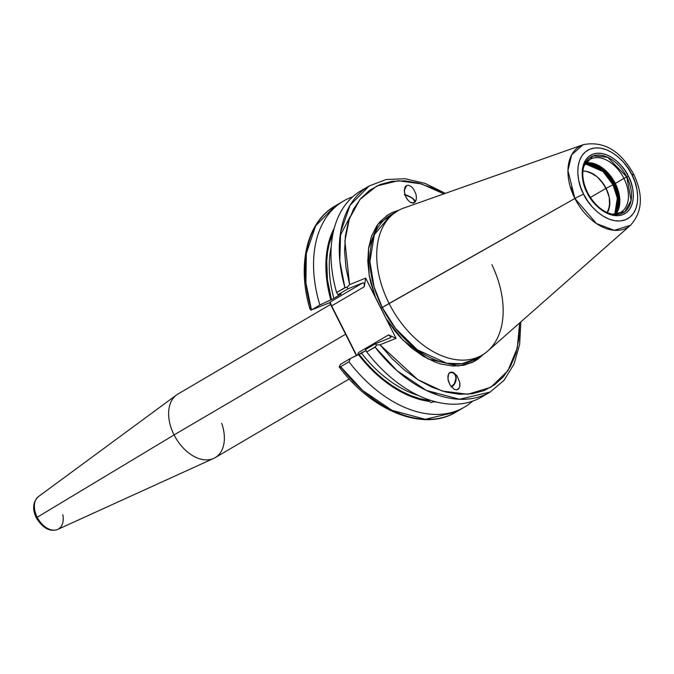 <?xml version="1.0" encoding="UTF-8"?>
<svg xmlns="http://www.w3.org/2000/svg" width="674" height="674" viewBox="0 0 674 674"><rect width="100%" height="100%" fill="white"/><g stroke="black" fill="none" stroke-linecap="round" stroke-linejoin="round"><path stroke-width="1.01" d="M583.296 167.995L583.97 165.964L593.095 155.947L607.645 157.261L626.753 176.9A32.234 21.02 -120.4 0 1 612.304 214.222A32.234 21.02 -120.4 0 1 587.526 192.722L587.484 192.638M587.593 192.638C582.816 182.671 581.603 173.782 583.97 165.964A32.234 21.02 -120.4 0 1 603.272 155.694A32.234 21.02 -120.4 0 1 626.753 176.9L628.353 176.141C624.731 166.992 607.982 148.566 592.522 154.304C577.483 160.867 581.864 184.28 587.147 192.764L587.593 192.638L587.147 192.764L590.517 198.485L594.544 203.666L599.076 208.106L603.955 211.644L608.967 214.13L613.938 215.478L618.665 215.638L622.978 214.593L626.71 212.394L629.71 209.125L631.858 204.904L633.088 199.892L633.341 194.289L632.616 188.307L630.931 182.182L628.353 176.141L624.992 170.421L620.965 165.24L616.424 160.791L611.554 157.261L606.541 154.767L601.57 153.419L596.835 153.268L592.522 154.304L588.798 156.503L585.799 159.78L583.642 164.001L582.412 169.014L582.159 174.608L582.892 180.59L584.577 186.723L587.147 192.764C590.778 201.914 607.518 220.339 622.978 214.593C638.025 208.039 633.636 184.625 628.353 176.141L623.913 178.383L626.753 176.9L631.108 200.456L624.874 211.661L612.304 214.222C602.396 211.855 594.156 204.66 587.593 192.638L587.526 192.722M611.242 213.995A30.608 19.959 59.6 0 0 623.913 178.383A30.608 19.959 -120.4 0 1 620.788 212.293A30.608 19.959 -120.4 0 1 611.242 213.995M449.339 372.933A7.524 5.426 -72 0 1 450.131 372.638L449.027 373.084M451.395 386.969A7.894 5.695 108 0 0 456.096 379.74A7.894 5.695 108 0 0 453.4 372.612L456.989 375.789L459.794 382.411L459.643 387.044L458.438 389.083L456.542 389.884L454.242 389.336L456.542 389.884L459.146 388.207L459.929 385.663L459.794 382.411L456.989 375.789L453.4 372.612A7.894 5.695 108 0 0 452.692 372.309L452.734 372.318A7.894 5.695 -72 0 1 453.4 372.612L455.666 375.359L456.113 379.605L454.579 383.927L451.395 386.969M451.824 372.124L453.551 372.663L450.847 372.166L448.581 373.91L447.924 379.142L450.181 385.284L454.242 389.336L450.181 385.284L448.235 380.709L447.881 376.227L448.581 373.91L449.962 372.478L451.824 372.124L450.788 372.149M339.165 366.816L339.485 367.305L339.165 366.816L340.505 364.305L339.165 366.816L340.623 366.69L349.006 361.769L350.472 358.458L340.505 364.305L350.472 358.458L366.058 350.564L359.132 354.414A107.638 70.172 -120.4 0 0 429.22 400.541L429.431 401.451A108.624 70.821 -120.4 0 1 358.509 354.667L366.277 363.994L374.576 372.511L383.312 380.119L392.378 386.708L401.637 392.201L410.98 396.523L420.281 399.615L429.431 401.451L431.2 402.597L433.222 401.839L436.348 401.982A108.624 70.821 -120.4 0 1 433.222 401.839L433.053 401.097L433.222 401.839L431.2 402.597L429.431 401.451L428.799 399.615L429.22 400.541L420.18 398.73L410.988 395.68L401.763 391.417L392.613 386L383.666 379.504L375.03 372.006L366.816 363.606L359.132 354.414L350.472 358.458L349.006 361.769A119.483 77.898 59.6 0 0 472.626 401.156A119.483 77.898 -120.4 0 1 464.428 407.138A119.483 77.898 -120.4 0 1 349.006 361.769L340.623 366.69A119.483 77.898 59.6 0 0 456.045 412.05L425.302 419.287L391.923 410.298L362.679 390.507L340.623 366.69L339.165 366.816L339.485 367.305L340.968 367.709M410.415 202.436L413.6 202.773A7.524 2.603 -153.9 0 1 410.963 202.571M404.914 187.254L404.316 191.677L405.571 196.37L408.166 200.439L410.289 202.217L412.421 202.984L410.289 202.217L408.166 200.439L406.321 197.861L404.981 194.811L404.265 190.194L405.251 186.673L406.734 185.434L404.257 190.489L406.734 185.434L408.882 185.342L411.258 186.58L413.491 188.964L415.866 193.859L416.439 197.28L416.085 200.22L413.971 202.781L416.085 200.22L415.572 201.358M415.26 201.796A7.894 2.738 26.1 0 0 404.964 194.752M607.299 212.647A25.385 16.547 59.6 0 0 606.052 188.29L590.399 197.482L606.044 188.29A25.368 16.538 -120.4 0 1 607.291 212.639M615.311 183.438A30.608 19.959 -120.4 0 1 618.681 208.847A30.608 19.959 -120.4 0 1 615.994 213.978A30.608 19.959 59.6 0 0 615.311 183.438L623.913 178.383L615.311 183.438A30.608 19.959 59.6 0 0 585.984 162.864A30.608 19.959 -120.4 0 1 591.78 163.015A30.608 19.959 -120.4 0 1 615.311 183.438L615.311 183.438M618.564 209.184A31.156 20.313 59.6 0 0 615.025 183.665L618.976 195.056L618.564 209.184M613.045 184.802A30.92 20.161 -120.4 0 1 614.789 214.113L617.317 198.198L613.045 184.802L614.006 184.288L618.336 197.87L615.783 214.012A31.358 20.447 59.6 0 0 614.006 184.288L614.654 183.909A31.358 20.447 -120.4 0 1 617.241 212.108L618.858 196.648L614.654 183.909L615.025 183.665L614.654 183.909L605.168 171.095L588.225 162.687A31.358 20.447 -120.4 0 1 614.654 183.909L614.006 184.288A31.358 20.447 59.6 0 0 585.858 163.032L603.87 170.876L614.006 184.288L613.045 184.802L603.045 171.575L585.285 163.849A30.92 20.161 -120.4 0 1 613.045 184.802L606.052 188.29L613.045 184.802M491.885 264.68A83.568 54.484 -120.4 0 1 482.247 355.029A83.568 54.484 -120.4 0 1 389.092 303.469A83.568 54.484 -120.4 0 1 397.635 210.895L390.802 214.905A83.568 54.484 59.6 0 0 382.259 307.479L389.092 303.469A83.568 54.484 59.6 0 0 487.808 351.002L630.51 225.259A47.079 30.701 -120.4 0 1 574.897 198.476L596.482 223.591L614.309 230.314L630.51 225.259C642.482 212.032 643.535 195.013 633.67 174.221C620.459 150.572 603.643 140.723 583.212 144.691L403.861 208.005A83.568 54.484 59.6 0 0 389.092 303.469L574.897 198.476A47.079 30.701 -120.4 0 1 583.212 144.691L571.704 154.767L567.929 170.547L574.897 198.476A7.524 0.548 -26.8 0 1 583.633 194.179C577.449 184.246 572.319 156.84 589.927 149.165C608.024 142.441 627.629 164.009 631.875 174.726A7.524 0.548 -26.8 0 1 633.67 174.221A7.524 0.548 -26.8 0 1 632.22 175.358M483.452 354.297L472.162 362.511L458.278 366.007L428.243 359.031L403.018 340.185L386.109 318.642L381.004 308.136L382.259 307.479L395.604 328.508L417.349 349.814L446.618 363.252L461.825 363.724L475.414 359.048A83.568 54.484 59.6 0 1 382.259 307.479L381.004 308.136L365.653 278.135L349.587 284.613L345.998 267.713L344.591 251.309L345.4 235.824L348.407 221.645L353.538 209.142L360.649 198.619L369.579 190.346L380.085 184.541L391.914 181.34L404.762 180.834L418.301 183.025L432.186 187.861L443.863 193.885L421.385 183.876L398.107 180.75L376.774 186.016L360.017 199.378L349.359 218.73L344.869 241.073L349.587 284.613L365.653 278.135L375.587 297.815L369.125 274.941L368.51 248.504L378.047 224.088L398.865 210.204L392.588 212.361L388.005 214.829L380.035 221.645L376.715 225.942L371.576 236.119L368.568 248.108L367.785 261.478L369.268 275.767L370.843 283.097L375.587 297.815L386.109 318.642L395.318 331.557L400.432 337.463L411.443 347.91L423.188 356.234L435.236 362.14L441.251 364.128L452.979 366.058L463.973 365.224L473.856 361.668L478.262 358.897L483.452 354.297M330.555 304.446L177.843 394.096A36.851 24.028 59.6 0 0 174.077 434.915L345.594 334.228L174.077 434.915A36.851 24.028 -120.4 0 1 176.487 394.989L38.443 496.595A19.074 12.435 59.6 0 0 37.205 517.261L174.077 434.915L37.205 517.261A19.074 12.435 -120.4 0 1 38.806 496.342M38.738 520.261L37.213 517.666L36.32 517.918L37.205 517.261L36.32 517.918C32.133 509.064 32.849 501.953 38.443 496.595M330.816 299.837A108.624 70.821 -120.4 0 1 334.27 228.09L330.976 235.394L328.499 243.28L326.823 251.756L325.972 260.737L326.755 279.845L328.381 289.778L330.816 299.837L331.44 299.585L327.463 279.82L326.73 260.931L327.589 252.059L329.257 243.685L333.259 232.176A107.638 70.172 -120.4 0 0 331.44 299.585L319.855 305.01A119.483 77.898 -120.4 0 1 343.454 201.063A119.483 77.898 -120.4 0 1 352.671 196.816A119.483 77.898 59.6 0 0 319.855 305.01L330.816 299.837M445.388 193.345L425.184 183.429L405.099 178.736L386.092 179.554L369.175 185.957L350.033 205.343L340.614 232.227L339.822 261.007L344.911 287.655L347.228 287.183L347.894 288.876L362.747 282.895L330.125 302.045L331.642 305.912L364.272 286.762L364.221 283.889L363.69 282.987L362.747 282.895L347.894 288.876L338.003 294.69L347.894 288.876L347.228 287.183L345.956 287.276L336.612 292.524L344.911 287.655A119.483 77.898 -120.4 0 1 369.175 185.957L360.868 190.835A119.483 77.898 59.6 0 0 336.612 292.524L338.003 294.69L341.019 294.041L338.003 294.69L336.612 292.524A119.483 77.898 -120.4 0 1 365.139 188.594M520.85 321.886L519.654 344.363L513.976 364.187L503.992 380.38L490.15 392.032L459.542 399.269L426.305 390.406L397.121 370.776L375.047 347.085L376.564 344.97L379.984 344.802L396.051 338.323L379.984 344.802L417.636 379.546L442.22 391.038L467.84 394.256L490.841 387.272L507.859 370.793L517.287 348.011L519.637 322.956L518.845 339.283L515.837 353.462L510.707 365.965L503.596 376.488L494.665 384.761L484.159 390.566L472.331 393.768L459.483 394.273L445.944 392.083L432.059 387.247L418.175 379.883L404.636 370.178L391.805 358.383L379.984 344.802L376.564 344.97L375.258 343.841L390.448 337.716L375.258 343.841L376.564 344.97L375.679 346.537L366.74 351.963L365.569 349.536L375.258 343.841L365.569 349.536L366.74 351.963A119.483 77.898 59.6 0 0 481.843 396.91L490.15 392.032A119.483 77.898 -120.4 0 1 375.047 347.085L366.74 351.963A119.483 77.898 -120.4 0 0 485.887 394.273M390.448 337.716L391.03 337.11L390.448 337.716L391.03 337.11L390.718 336.334L388.586 334.894L358.416 352.603L357.768 355.013M311.472 309.93L319.855 305.01L311.472 309.93L305.912 282.903L306.316 253.475L315.643 225.866L335.071 205.983A119.483 77.898 59.6 0 0 311.472 309.93L329.948 302.567L311.472 309.93M341.019 294.041L333.866 298.38A105.751 68.95 59.6 0 1 331.212 246.726A105.751 68.95 59.6 0 0 333.866 298.38L340.623 294.412A105.751 68.95 -120.4 0 1 340.572 294.209M333.285 298.7L331.979 299.349L333.285 298.7M329.662 302.685L356.42 355.653L329.662 302.685M352.78 381.29L365.62 393.085M361.559 353.21A105.751 68.95 59.6 0 0 418.588 395.571A105.751 68.95 59.6 0 1 361.559 353.21M391.03 337.11L388.586 334.894L396.051 338.323L386.109 318.642L396.051 338.323L388.586 334.894L358.416 352.603M412.421 202.984L413.971 202.781L412.421 202.984A7.894 2.738 -153.9 0 0 413.878 202.975M416.085 200.22L416.439 197.28L415.866 193.859L413.491 188.964L411.258 186.58L408.882 185.342L406.734 185.434L405.251 186.673M62.808 514.742A19.074 12.435 -120.4 0 1 57.644 529.444A19.074 12.435 -120.4 0 1 37.205 517.261A19.074 12.435 59.6 0 0 57.711 529.419C50.095 532.157 42.968 528.323 36.32 517.918M221.687 423.297A36.851 24.028 -120.4 0 1 213.709 458.404A36.851 24.028 -120.4 0 1 174.077 434.915A36.851 24.028 59.6 0 0 215.158 457.654L349.225 378.948M390.802 214.905L374.314 234.704L369.908 261.512L374.112 287.014L382.259 307.479L574.897 198.476A7.524 0.548 153.2 0 1 583.633 194.179L580.617 187.102L578.646 179.933L577.795 172.932L578.09 166.377L579.53 160.513L582.05 155.568L585.563 151.734L589.927 149.165L594.974 147.943L600.517 148.128L606.33 149.704L612.203 152.619L617.906 156.756L623.214 161.962L627.932 168.028L631.875 174.726C638.059 184.659 643.19 212.057 625.582 219.741C607.485 226.456 587.88 204.888 583.633 194.179L587.576 200.877L592.294 206.943L597.602 212.142L603.306 216.278L609.17 219.193L614.991 220.777L620.527 220.962L625.582 219.741L629.937 217.163L633.45 213.329L635.978 208.392L637.41 202.529L637.714 195.965L636.854 188.973L634.883 181.795L631.875 174.726A7.524 0.548 153.2 0 1 633.67 174.221M591.427 162.956L606.549 171.862L615.025 183.665A31.156 20.313 59.6 0 0 591.427 162.956M571.291 187.549L573.254 194.997M607.055 213.001L609.591 206.084L609.237 197.406L607.973 192.815L603.525 184.002L597.105 176.799L593.457 174.145L585.976 171.272L582.429 171.154L585.976 171.255L589.699 172.266L597.105 176.782L600.509 180.118L606.052 188.29A25.385 16.547 59.6 0 0 582.917 171.103A25.368 16.538 -120.4 0 1 606.044 188.29L609.245 197.406L609.793 201.888L608.681 209.841L607.063 213.009M583.659 167A30.608 19.959 -120.4 0 1 589.801 159.502A30.608 19.959 -120.4 0 1 623.913 178.383A30.608 19.959 59.6 0 0 602.16 158.39A30.608 19.959 59.6 0 0 583.659 167M386.884 215.512L386.269 216.084M404.333 194.634L411.106 197.314L414.215 199.782L415.26 201.905M405.015 194.929A7.524 2.603 -153.9 0 1 412.151 198.181A7.524 2.603 -153.9 0 1 414.822 202.074A7.524 2.603 -153.9 0 1 413.6 202.773L414.914 201.753L413.12 198.948L409.691 196.665L404.51 194.828M340.623 294.412L341.145 294.033M362.747 282.895L330.125 302.045L331.642 305.912L364.272 286.762L365.653 278.135L364.272 286.762L364.221 283.889L363.69 282.987L362.747 282.895M356.698 355.518L331.642 305.912L356.698 355.518M451.176 386.708L454.343 383.792L455.91 378.257L455.43 375.629L454.166 373.64L452.305 372.587L450.131 372.638A7.524 5.426 -72 0 1 452.574 372.663A7.524 5.426 -72 0 1 455.868 379.352A7.524 5.426 -72 0 1 451.176 386.708M347.228 287.183L349.587 284.613L347.228 287.183M310.562 307.521L309.863 308.759L311.026 310.2L309.905 308.069M480.335 357.271L480.419 356.108M610.206 213.827L612.304 214.222M343.454 201.063L335.071 205.983C306.78 222.007 296.897 264.798 309.863 308.751M340.1 235.816L350.21 216.43M464.428 407.138L456.045 412.05C423.761 432 372.275 411.351 339.418 367.22M432.447 393.127L436.103 393.793M213.709 458.404L57.711 529.419M482.247 355.029L475.414 359.048"/></g></svg>
